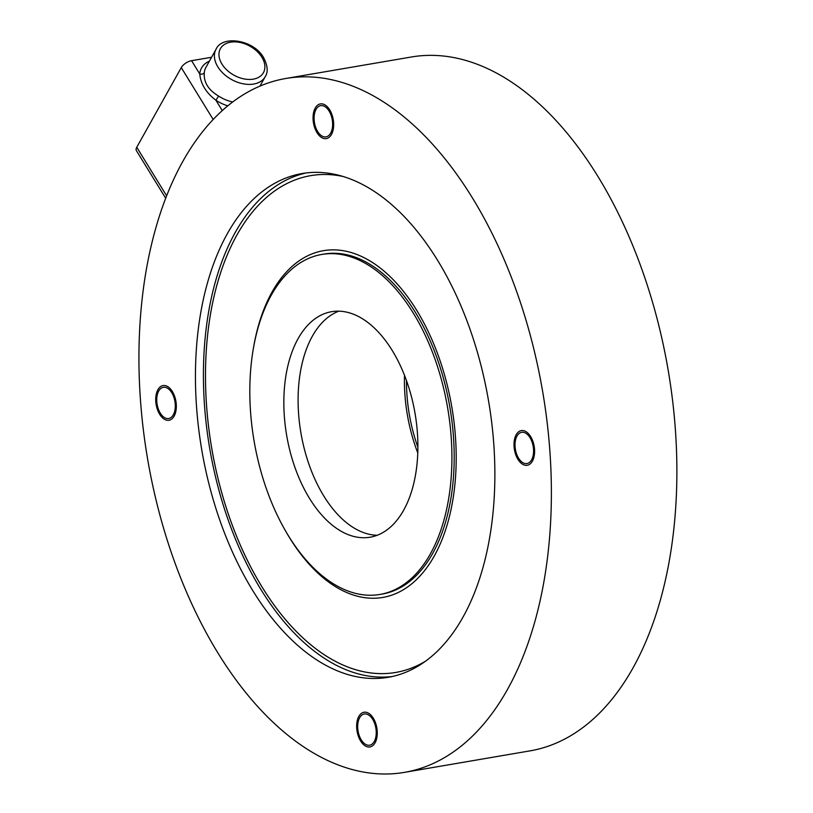 <?xml version="1.0" encoding="UTF-8"?>
<svg xmlns="http://www.w3.org/2000/svg" width="813" height="813" viewBox="0 0 813 813"><rect width="100%" height="100%" fill="white"/><g stroke="black" fill="none" stroke-linecap="round" stroke-linejoin="round"><path stroke-width="1.22" d="M370.982 672.951A252.01 143.464 -99.7 0 0 395.677 672.453A252.01 143.464 -99.7 0 0 425.849 660.979A252.01 143.464 80.3 0 1 395.677 672.453A252.01 143.464 80.3 0 1 206.563 405.636A252.01 143.464 80.3 0 1 310.617 175.659A252.01 143.464 -99.7 0 0 208.626 426.967A252.01 143.464 -99.7 0 0 370.982 672.951M342.883 176.441A252.01 143.464 -99.7 0 0 335.302 175.161A252.01 143.464 -99.7 0 0 310.617 175.659A252.01 143.464 80.3 0 1 342.883 176.441M340.698 250.333A175.903 100.131 -99.7 0 0 323.462 250.678A175.903 100.131 -99.7 0 0 253.758 346.277A175.903 100.131 80.3 0 1 323.462 250.678A175.903 100.131 80.3 0 1 455.453 436.916A175.903 100.131 80.3 0 1 382.832 597.433A175.903 100.131 -99.7 0 0 454.02 422.028A175.903 100.131 -99.7 0 0 340.698 250.333M285.292 530.472A175.903 100.131 -99.7 0 0 365.596 597.779A175.903 100.131 -99.7 0 0 382.832 597.433A175.903 100.131 80.3 0 1 285.292 530.472M232.691 101.95A28.16 18.912 -150.8 0 1 218.646 96.076C208.341 90.019 203.555 82.235 204.287 72.723A28.16 18.912 -150.8 0 1 205.902 67.418L216.065 49.207A28.16 18.912 29.2 0 0 217.833 66.849A28.16 18.912 29.2 0 0 253.646 84.054A28.16 18.912 29.2 0 0 265.231 76.666C268.3 72.042 267.751 65.711 263.615 57.672C253.93 39.847 222.244 34.796 216.065 49.207M211.573 57.266L191.583 60.69A8.801 4.167 148.4 0 0 185.608 63.211A8.801 4.167 148.4 0 0 181.269 67.601L213.158 119.45M166.614 195.791L136.767 147.265A8.801 4.167 148.4 0 0 136.401 150.649L165.669 198.23M136.767 147.265L181.269 67.601M209.378 61.178A31.677 21.28 29.2 0 0 199.734 73.953C200.73 84.024 206.116 92.773 215.892 100.223A31.677 21.28 29.2 0 0 227.762 105.832M218.646 96.076L215.892 100.223L222.264 110.568M191.583 60.69L199.734 73.953A3.516 2.5 -174.8 0 0 204.287 72.723M175.232 404.071A15.843 9.014 -99.7 0 0 163.352 387.303A15.843 9.014 -99.7 0 0 156.807 401.754A15.843 9.014 -99.7 0 0 168.698 418.522A15.843 9.014 -99.7 0 0 175.232 404.071M365.84 713.946A15.843 9.014 -99.7 0 0 364.285 713.977A15.843 9.014 -99.7 0 0 357.883 729.769A15.843 9.014 -99.7 0 0 368.086 745.236A15.843 9.014 -99.7 0 0 369.63 745.206A15.843 9.014 -99.7 0 0 376.043 729.413A15.843 9.014 -99.7 0 0 365.84 713.946M515.086 446.774A15.843 9.014 -99.7 0 0 526.966 463.552A15.843 9.014 -99.7 0 0 533.511 449.091A15.843 9.014 -99.7 0 0 521.621 432.323A15.843 9.014 -99.7 0 0 515.086 446.774M324.478 136.899A15.843 9.014 -99.7 0 0 326.033 136.869A15.843 9.014 -99.7 0 0 332.436 121.076A15.843 9.014 -99.7 0 0 322.233 105.619A15.843 9.014 -99.7 0 0 320.688 105.649A15.843 9.014 -99.7 0 0 314.275 121.442A15.843 9.014 -99.7 0 0 324.478 136.899M306.044 172.976A255.536 145.466 -99.7 0 0 204.51 405.382A255.536 145.466 -99.7 0 0 392.262 676.507M493.786 444.101A255.536 145.466 -99.7 0 0 302.04 173.555A255.536 145.466 -99.7 0 0 196.533 406.744A255.536 145.466 -99.7 0 0 388.289 677.29A255.536 145.466 -99.7 0 0 493.786 444.101M379.966 594.445L382.252 594.049A172.468 98.18 -99.7 0 0 452.048 422.069A172.468 98.18 -99.7 0 0 340.932 253.727A172.468 98.18 -99.7 0 0 324.041 254.063L321.755 254.459A172.468 98.18 -99.7 0 0 251.959 426.439A172.468 98.18 -99.7 0 0 363.076 594.781A172.468 98.18 -99.7 0 0 379.966 594.445A172.468 98.18 -99.7 0 0 449.772 422.455A172.468 98.18 -99.7 0 0 338.655 254.113A172.468 98.18 -99.7 0 0 321.755 254.459M377.181 535.279A114.389 65.121 80.3 0 1 298.584 413.644A114.389 65.121 80.3 0 1 338.808 311.176M284.326 416.083A114.389 65.121 80.3 0 1 331.562 311.694A114.389 65.121 80.3 0 1 417.404 432.811A114.389 65.121 80.3 0 1 370.169 537.2A114.389 65.121 80.3 0 1 284.326 416.083M417.77 452.892A117.915 67.123 80.3 0 1 404.498 375.362M285.759 78.495L411.256 57.012A351.978 200.374 80.3 0 1 675.379 429.66A351.978 200.374 80.3 0 1 530.056 750.866L404.559 772.35A351.978 200.374 80.3 0 1 140.436 399.701A351.978 200.374 80.3 0 1 285.759 78.495A351.978 200.374 80.3 0 1 549.883 451.154A351.978 200.374 80.3 0 1 404.559 772.35M406.48 380.647A114.389 65.121 -99.7 0 0 406.978 395.088A114.389 65.121 -99.7 0 0 417.892 447.252M368.208 746.974A17.601 10.02 -99.7 0 0 369.935 746.934A17.601 10.02 -99.7 0 0 377.059 729.393A17.601 10.02 -99.7 0 0 365.718 712.208A17.601 10.02 -99.7 0 0 363.99 712.249A17.601 10.02 -99.7 0 0 356.866 729.789A17.601 10.02 -99.7 0 0 368.208 746.974M155.791 401.622A17.601 10.02 -99.7 0 0 168.992 420.26A17.601 10.02 -99.7 0 0 176.258 404.203A17.601 10.02 -99.7 0 0 163.057 385.565A17.601 10.02 -99.7 0 0 155.791 401.622M322.111 103.881A17.601 10.02 -99.7 0 0 320.383 103.912A17.601 10.02 -99.7 0 0 313.259 121.462A17.601 10.02 -99.7 0 0 324.6 138.637A17.601 10.02 -99.7 0 0 326.328 138.606A17.601 10.02 -99.7 0 0 333.452 121.056A17.601 10.02 -99.7 0 0 322.111 103.881M534.527 449.223A17.601 10.02 -99.7 0 0 521.326 430.595A17.601 10.02 -99.7 0 0 514.06 446.652A17.601 10.02 -99.7 0 0 527.261 465.28A17.601 10.02 -99.7 0 0 534.527 449.223M261.888 57.245A24.634 16.555 -150.8 0 1 253.29 79.146A24.634 16.555 -150.8 0 1 221.959 64.085A24.634 16.555 -150.8 0 1 230.557 42.185A24.634 16.555 -150.8 0 1 261.888 57.245M259.967 86.107L265.231 76.666"/></g></svg>
